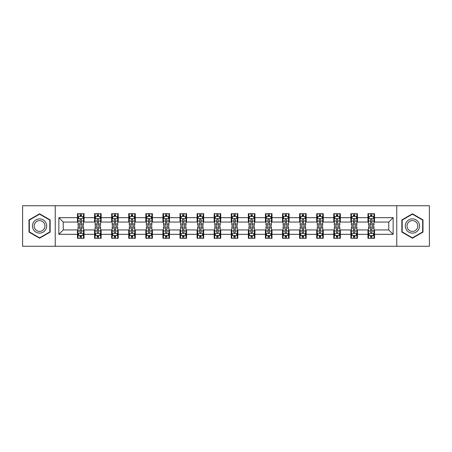 <?xml version="1.0" encoding="UTF-8"?>
<svg xmlns="http://www.w3.org/2000/svg" width="452" height="452" viewBox="0 0 452 452"><rect width="100%" height="100%" fill="white"/><g stroke="black" fill="none" stroke-linecap="round" stroke-linejoin="round"><path stroke-width="0.68" d="M396.76 246.261L429.4 246.261L429.4 205.739L396.76 205.739L396.76 246.261L55.24 246.261L55.24 205.739L22.6 205.739L22.6 246.261L55.24 246.261M396.76 205.739L55.24 205.739M374.527 217.678L374.527 213.677L367.951 213.677L367.951 217.678L357.436 217.678L357.436 213.677L350.865 213.677L350.865 217.678L340.35 217.678L340.35 213.677L333.779 213.677L333.779 217.678L323.265 217.678L323.265 213.677L316.694 213.677L316.694 217.678L306.179 217.678L306.179 213.677L299.603 213.677L299.603 217.678L289.088 217.678L289.088 213.677L282.517 213.677L282.517 217.678L272.002 217.678L272.002 213.677L265.431 213.677L265.431 217.678L254.917 217.678L254.917 213.677L248.346 213.677L248.346 217.678L237.831 217.678L237.831 213.677L231.26 213.677L231.26 217.678L220.74 217.678L220.74 213.677L214.169 213.677L214.169 217.678L203.654 217.678L203.654 213.677L197.083 213.677L197.083 217.678L186.569 217.678L186.569 213.677L179.998 213.677L179.998 217.678L169.483 217.678L169.483 213.677L162.912 213.677L162.912 217.678L152.397 217.678L152.397 213.677L145.821 213.677L145.821 217.678L135.306 217.678L135.306 213.677L128.735 213.677L128.735 217.678L118.221 217.678L118.221 213.677L111.65 213.677L111.65 217.678L101.135 217.678L101.135 213.677L94.564 213.677L94.564 217.678L84.049 217.678L84.049 213.677L77.473 213.677L77.473 217.678L58.856 217.678L58.856 234.322L63.235 229.944L77.473 229.944L77.473 238.323L84.049 238.323L84.049 229.944L94.564 229.944L94.564 238.323L101.135 238.323L101.135 229.944L111.65 229.944L111.65 238.323L118.221 238.323L118.221 229.944L128.735 229.944L128.735 238.323L135.306 238.323L135.306 229.944L145.821 229.944L145.821 238.323L152.397 238.323L152.397 229.944L162.912 229.944L162.912 238.323L169.483 238.323L169.483 229.944L179.998 229.944L179.998 238.323L186.569 238.323L186.569 229.944L197.083 229.944L197.083 238.323L203.654 238.323L203.654 229.944L214.169 229.944L214.169 238.323L220.74 238.323L220.74 229.944L231.26 229.944L231.26 238.323L237.831 238.323L237.831 229.944L248.346 229.944L248.346 238.323L254.917 238.323L254.917 229.944L265.431 229.944L265.431 238.323L272.002 238.323L272.002 229.944L282.517 229.944L282.517 238.323L289.088 238.323L289.088 229.944L299.603 229.944L299.603 238.323L306.179 238.323L306.179 229.944L316.694 229.944L316.694 238.323L323.265 238.323L323.265 229.944L333.779 229.944L333.779 238.323L340.35 238.323L340.35 229.944L350.865 229.944L350.865 238.323L357.436 238.323L357.436 229.944L367.951 229.944L367.951 238.323L374.527 238.323L374.527 229.944L388.765 229.944L388.765 222.056L374.527 222.056L374.527 217.678L393.144 217.678L393.144 234.322L374.527 234.322M367.951 234.322L357.436 234.322M350.865 234.322L340.35 234.322M333.779 234.322L323.265 234.322M316.694 234.322L306.179 234.322M299.603 234.322L289.088 234.322M282.517 234.322L272.002 234.322M265.431 234.322L254.917 234.322M248.346 234.322L237.831 234.322M231.26 234.322L220.74 234.322M214.169 234.322L203.654 234.322M197.083 234.322L186.569 234.322M179.998 234.322L169.483 234.322M162.912 234.322L152.397 234.322M145.821 234.322L135.306 234.322M128.735 234.322L118.221 234.322M111.65 234.322L101.135 234.322M94.564 234.322L84.049 234.322M77.473 234.322L58.856 234.322M367.951 217.678L367.951 222.056L357.436 222.056L357.436 217.678M350.865 217.678L350.865 222.056L340.35 222.056L340.35 217.678M333.779 217.678L333.779 222.056L323.265 222.056L323.265 217.678M316.694 217.678L316.694 222.056L306.179 222.056L306.179 217.678M299.603 217.678L299.603 222.056L289.088 222.056L289.088 217.678M282.517 217.678L282.517 222.056L272.002 222.056L272.002 217.678M265.431 217.678L265.431 222.056L254.917 222.056L254.917 217.678M248.346 217.678L248.346 222.056L237.831 222.056L237.831 217.678M231.26 217.678L231.26 222.056L220.74 222.056L220.74 217.678M214.169 217.678L214.169 222.056L203.654 222.056L203.654 217.678M197.083 217.678L197.083 222.056L186.569 222.056L186.569 217.678M179.998 217.678L179.998 222.056L169.483 222.056L169.483 217.678M162.912 217.678L162.912 222.056L152.397 222.056L152.397 217.678M145.821 217.678L145.821 222.056L135.306 222.056L135.306 217.678M128.735 217.678L128.735 222.056L118.221 222.056L118.221 217.678M111.65 217.678L111.65 222.056L101.135 222.056L101.135 217.678M94.564 217.678L94.564 222.056L84.049 222.056L84.049 217.678M77.473 217.678L77.473 222.056L63.235 222.056L58.856 217.678M63.235 222.056L63.235 229.944M393.144 234.322L388.765 229.944M388.765 222.056L393.144 217.678M77.473 216.418L78.021 216.418M80.106 216.418L81.416 216.418M83.501 216.418L84.049 216.418M77.473 221.949L78.021 221.949M80.106 221.949L81.416 221.949M83.501 221.949L84.049 221.949M77.473 230.051L78.021 230.051M80.106 230.051L81.416 230.051M83.501 230.051L84.049 230.051M77.473 235.582L78.021 235.582M80.106 235.582L81.416 235.582M83.501 235.582L84.049 235.582M94.564 230.051L95.112 230.051M97.191 230.051L98.508 230.051M100.587 230.051L101.135 230.051M94.564 235.582L95.112 235.582M97.191 235.582L98.508 235.582M100.587 235.582L101.135 235.582M94.564 216.418L95.112 216.418M97.191 216.418L98.508 216.418M100.587 216.418L101.135 216.418M94.564 221.949L95.112 221.949M97.191 221.949L98.508 221.949M100.587 221.949L101.135 221.949M111.65 230.051L112.198 230.051M114.277 230.051L115.593 230.051M117.673 230.051L118.221 230.051M111.65 235.582L112.198 235.582M114.277 235.582L115.593 235.582M117.673 235.582L118.221 235.582M111.65 216.418L112.198 216.418M114.277 216.418L115.593 216.418M117.673 216.418L118.221 216.418M111.65 221.949L112.198 221.949M114.277 221.949L115.593 221.949M117.673 221.949L118.221 221.949M128.735 230.051L129.283 230.051M131.362 230.051L132.679 230.051M134.758 230.051L135.306 230.051M128.735 235.582L129.283 235.582M131.362 235.582L132.679 235.582M134.758 235.582L135.306 235.582M128.735 216.418L129.283 216.418M131.362 216.418L132.679 216.418M134.758 216.418L135.306 216.418M128.735 221.949L129.283 221.949M131.362 221.949L132.679 221.949M134.758 221.949L135.306 221.949M145.821 230.051L146.369 230.051M148.454 230.051L149.765 230.051M151.849 230.051L152.397 230.051M145.821 235.582L146.369 235.582M148.454 235.582L149.765 235.582M151.849 235.582L152.397 235.582M145.821 216.418L146.369 216.418M148.454 216.418L149.765 216.418M151.849 216.418L152.397 216.418M145.821 221.949L146.369 221.949M148.454 221.949L149.765 221.949M151.849 221.949L152.397 221.949M162.912 230.051L163.46 230.051M165.539 230.051L166.856 230.051M168.935 230.051L169.483 230.051M162.912 235.582L163.46 235.582M165.539 235.582L166.856 235.582M168.935 235.582L169.483 235.582M162.912 216.418L163.46 216.418M165.539 216.418L166.856 216.418M168.935 216.418L169.483 216.418M162.912 221.949L163.46 221.949M165.539 221.949L166.856 221.949M168.935 221.949L169.483 221.949M179.998 230.051L180.546 230.051M182.625 230.051L183.941 230.051M186.021 230.051L186.569 230.051M179.998 235.582L180.546 235.582M182.625 235.582L183.941 235.582M186.021 235.582L186.569 235.582M179.998 216.418L180.546 216.418M182.625 216.418L183.941 216.418M186.021 216.418L186.569 216.418M179.998 221.949L180.546 221.949M182.625 221.949L183.941 221.949M186.021 221.949L186.569 221.949M197.083 230.051L197.631 230.051M199.711 230.051L201.027 230.051M203.106 230.051L203.654 230.051M197.083 235.582L197.631 235.582M199.711 235.582L201.027 235.582M203.106 235.582L203.654 235.582M197.083 216.418L197.631 216.418M199.711 216.418L201.027 216.418M203.106 216.418L203.654 216.418M197.083 221.949L197.631 221.949M199.711 221.949L201.027 221.949M203.106 221.949L203.654 221.949M214.169 230.051L214.717 230.051M216.802 230.051L218.113 230.051M220.197 230.051L220.74 230.051M214.169 235.582L214.717 235.582M216.802 235.582L218.113 235.582M220.197 235.582L220.74 235.582M214.169 216.418L214.717 216.418M216.802 216.418L218.113 216.418M220.197 216.418L220.74 216.418M214.169 221.949L214.717 221.949M216.802 221.949L218.113 221.949M220.197 221.949L220.74 221.949M231.26 230.051L231.803 230.051M233.887 230.051L235.198 230.051M237.283 230.051L237.831 230.051M231.26 235.582L231.803 235.582M233.887 235.582L235.198 235.582M237.283 235.582L237.831 235.582M231.26 216.418L231.803 216.418M233.887 216.418L235.198 216.418M237.283 216.418L237.831 216.418M231.26 221.949L231.803 221.949M233.887 221.949L235.198 221.949M237.283 221.949L237.831 221.949M248.346 230.051L248.894 230.051M250.973 230.051L252.289 230.051M254.369 230.051L254.917 230.051M248.346 235.582L248.894 235.582M250.973 235.582L252.289 235.582M254.369 235.582L254.917 235.582M248.346 216.418L248.894 216.418M250.973 216.418L252.289 216.418M254.369 216.418L254.917 216.418M248.346 221.949L248.894 221.949M250.973 221.949L252.289 221.949M254.369 221.949L254.917 221.949M265.431 230.051L265.979 230.051M268.059 230.051L269.375 230.051M271.454 230.051L272.002 230.051M265.431 235.582L265.979 235.582M268.059 235.582L269.375 235.582M271.454 235.582L272.002 235.582M265.431 216.418L265.979 216.418M268.059 216.418L269.375 216.418M271.454 216.418L272.002 216.418M265.431 221.949L265.979 221.949M268.059 221.949L269.375 221.949M271.454 221.949L272.002 221.949M282.517 230.051L283.065 230.051M285.144 230.051L286.461 230.051M288.54 230.051L289.088 230.051M282.517 235.582L283.065 235.582M285.144 235.582L286.461 235.582M288.54 235.582L289.088 235.582M282.517 216.418L283.065 216.418M285.144 216.418L286.461 216.418M288.54 216.418L289.088 216.418M282.517 221.949L283.065 221.949M285.144 221.949L286.461 221.949M288.54 221.949L289.088 221.949M299.603 230.051L300.151 230.051M302.235 230.051L303.546 230.051M305.631 230.051L306.179 230.051M299.603 235.582L300.151 235.582M302.235 235.582L303.546 235.582M305.631 235.582L306.179 235.582M299.603 216.418L300.151 216.418M302.235 216.418L303.546 216.418M305.631 216.418L306.179 216.418M299.603 221.949L300.151 221.949M302.235 221.949L303.546 221.949M305.631 221.949L306.179 221.949M316.694 230.051L317.242 230.051M319.321 230.051L320.637 230.051M322.717 230.051L323.265 230.051M316.694 235.582L317.242 235.582M319.321 235.582L320.637 235.582M322.717 235.582L323.265 235.582M316.694 216.418L317.242 216.418M319.321 216.418L320.637 216.418M322.717 216.418L323.265 216.418M316.694 221.949L317.242 221.949M319.321 221.949L320.637 221.949M322.717 221.949L323.265 221.949M333.779 230.051L334.327 230.051M336.407 230.051L337.723 230.051M339.802 230.051L340.35 230.051M333.779 235.582L334.327 235.582M336.407 235.582L337.723 235.582M339.802 235.582L340.35 235.582M333.779 216.418L334.327 216.418M336.407 216.418L337.723 216.418M339.802 216.418L340.35 216.418M333.779 221.949L334.327 221.949M336.407 221.949L337.723 221.949M339.802 221.949L340.35 221.949M350.865 230.051L351.413 230.051M353.492 230.051L354.809 230.051M356.888 230.051L357.436 230.051M350.865 235.582L351.413 235.582M353.492 235.582L354.809 235.582M356.888 235.582L357.436 235.582M350.865 216.418L351.413 216.418M353.492 216.418L354.809 216.418M356.888 216.418L357.436 216.418M350.865 221.949L351.413 221.949M353.492 221.949L354.809 221.949M356.888 221.949L357.436 221.949M367.951 230.051L368.499 230.051M370.583 230.051L371.894 230.051M373.979 230.051L374.527 230.051M367.951 235.582L368.499 235.582M370.583 235.582L371.894 235.582M373.979 235.582L374.527 235.582M367.951 216.418L368.499 216.418M370.583 216.418L371.894 216.418M373.979 216.418L374.527 216.418M367.951 221.949L368.499 221.949M370.583 221.949L371.894 221.949M373.979 221.949L374.527 221.949M39.578 238.204L50.149 232.102L50.149 219.898L39.578 213.796L29.007 219.898L29.007 232.102L39.578 238.204M422.993 219.898L412.422 213.796L401.851 219.898L401.851 232.102L412.422 238.204L422.993 232.102L422.993 219.898M81.416 215.101L80.106 215.101M83.501 223.972L81.416 223.972L81.416 225.345L83.501 225.345L83.501 218.661L82.405 216.468L79.117 216.468L78.021 218.661L78.021 225.345L80.106 225.345L80.106 223.972L78.021 223.972M78.021 218.661L78.021 213.677M83.501 218.661L83.501 213.677M80.106 216.468L80.106 213.677M81.416 213.677L81.416 216.468M81.416 223.972L81.416 219.486C80.981 218.638 80.541 218.638 80.106 219.486L80.106 223.972M80.106 236.899L81.416 236.899M78.021 228.028L80.106 228.028L80.106 226.655L78.021 226.655L78.021 233.339L79.117 235.532L82.405 235.532L83.501 233.339L83.501 226.655L81.416 226.655L81.416 228.028L83.501 228.028M83.501 233.339L83.501 238.323M78.021 233.339L78.021 238.323M81.416 235.532L81.416 238.323M80.106 238.323L80.106 235.532M80.106 228.028L80.106 232.514C80.541 233.362 80.981 233.362 81.416 232.514L81.416 228.028M45.742 229.559A7.119 7.119 0 0 0 43.138 219.836A7.119 7.119 0 0 0 33.414 222.44A7.119 7.119 0 0 0 36.019 232.164A7.119 7.119 0 0 0 45.742 229.559M44.245 228.695A5.39 5.39 0 0 0 42.273 221.333A5.39 5.39 0 0 0 34.911 223.305A5.39 5.39 0 0 0 36.883 230.667A5.39 5.39 0 0 0 44.245 228.695M29.335 231.916L29.335 220.084L39.578 214.175L49.816 220.084L49.816 231.916L39.578 237.825L29.335 231.916M412.422 218.881A7.119 7.119 0 0 0 405.303 226A7.119 7.119 0 0 0 412.422 233.119A7.119 7.119 0 0 0 419.541 226A7.119 7.119 0 0 0 412.422 218.881M412.422 220.61A5.39 5.39 0 0 0 407.032 226A5.39 5.39 0 0 0 412.422 231.39A5.39 5.39 0 0 0 417.812 226A5.39 5.39 0 0 0 412.422 220.61M422.665 231.916L412.422 237.825L402.184 231.916L402.184 220.084L412.422 214.175L422.665 220.084L422.665 231.916M98.508 215.101L97.191 215.101M100.587 223.972L98.508 223.972L98.508 225.345L100.587 225.345L100.587 218.661L99.491 216.468L96.203 216.468L95.112 218.661L95.112 225.345L97.191 225.345L97.191 223.972L95.112 223.972M95.112 218.661L95.112 213.677M100.587 218.661L100.587 213.677M97.191 216.468L97.191 213.677M98.508 213.677L98.508 216.468M98.508 223.972L98.508 219.486C98.067 218.638 97.632 218.638 97.191 219.486L97.191 223.972M115.593 215.101L114.277 215.101M117.673 223.972L115.593 223.972L115.593 225.345L117.673 225.345L117.673 218.661L116.576 216.468L113.294 216.468L112.198 218.661L112.198 225.345L114.277 225.345L114.277 223.972L112.198 223.972M112.198 218.661L112.198 213.677M117.673 218.661L117.673 213.677M114.277 216.468L114.277 213.677M115.593 213.677L115.593 216.468M115.593 223.972L115.593 219.486C115.153 218.638 114.718 218.638 114.277 219.486L114.277 223.972M97.191 236.899L98.508 236.899M95.112 228.028L97.191 228.028L97.191 226.655L95.112 226.655L95.112 233.339L96.203 235.532L99.491 235.532L100.587 233.339L100.587 226.655L98.508 226.655L98.508 228.028L100.587 228.028M100.587 233.339L100.587 238.323M95.112 233.339L95.112 238.323M98.508 235.532L98.508 238.323M97.191 238.323L97.191 235.532M97.191 228.028L97.191 232.514C97.626 233.362 98.067 233.362 98.508 232.514L98.508 228.028M114.277 236.899L115.593 236.899M112.198 228.028L114.277 228.028L114.277 226.655L112.198 226.655L112.198 233.339L113.294 235.532L116.576 235.532L117.673 233.339L117.673 226.655L115.593 226.655L115.593 228.028L117.673 228.028M117.673 233.339L117.673 238.323M112.198 233.339L112.198 238.323M115.593 235.532L115.593 238.323M114.277 238.323L114.277 235.532M114.277 228.028L114.277 232.514C114.718 233.362 115.153 233.362 115.593 232.514L115.593 228.028M132.679 215.101L131.362 215.101M134.758 223.972L132.679 223.972L132.679 225.345L134.758 225.345L134.758 218.661L133.668 216.468L130.379 216.468L129.283 218.661L129.283 225.345L131.362 225.345L131.362 223.972L129.283 223.972M129.283 218.661L129.283 213.677M134.758 218.661L134.758 213.677M131.362 216.468L131.362 213.677M132.679 213.677L132.679 216.468M132.679 223.972L132.679 219.486C132.244 218.638 131.803 218.638 131.362 219.486L131.362 223.972M149.765 215.101L148.454 215.101M151.849 223.972L149.765 223.972L149.765 225.345L151.849 225.345L151.849 218.661L150.753 216.468L147.465 216.468L146.369 218.661L146.369 225.345L148.454 225.345L148.454 223.972L146.369 223.972M146.369 218.661L146.369 213.677M151.849 218.661L151.849 213.677M148.454 216.468L148.454 213.677M149.765 213.677L149.765 216.468M149.765 223.972L149.765 219.486C149.329 218.638 148.889 218.638 148.454 219.486L148.454 223.972M166.856 215.101L165.539 215.101M168.935 223.972L166.856 223.972L166.856 225.345L168.935 225.345L168.935 218.661L167.839 216.468L164.551 216.468L163.46 218.661L163.46 225.345L165.539 225.345L165.539 223.972L163.46 223.972M163.46 218.661L163.46 213.677M168.935 218.661L168.935 213.677M165.539 216.468L165.539 213.677M166.856 213.677L166.856 216.468M166.856 223.972L166.856 219.486C166.415 218.638 165.98 218.638 165.539 219.486L165.539 223.972M131.362 236.899L132.679 236.899M129.283 228.028L131.362 228.028L131.362 226.655L129.283 226.655L129.283 233.339L130.379 235.532L133.668 235.532L134.758 233.339L134.758 226.655L132.679 226.655L132.679 228.028L134.758 228.028M134.758 233.339L134.758 238.323M129.283 233.339L129.283 238.323M132.679 235.532L132.679 238.323M131.362 238.323L131.362 235.532M131.362 228.028L131.362 232.514C131.803 233.362 132.238 233.362 132.679 232.514L132.679 228.028M148.454 236.899L149.765 236.899M146.369 228.028L148.454 228.028L148.454 226.655L146.369 226.655L146.369 233.339L147.465 235.532L150.753 235.532L151.849 233.339L151.849 226.655L149.765 226.655L149.765 228.028L151.849 228.028M151.849 233.339L151.849 238.323M146.369 233.339L146.369 238.323M149.765 235.532L149.765 238.323M148.454 238.323L148.454 235.532M148.454 228.028L148.454 232.514C148.889 233.362 149.329 233.362 149.765 232.514L149.765 228.028M165.539 236.899L166.856 236.899M163.46 228.028L165.539 228.028L165.539 226.655L163.46 226.655L163.46 233.339L164.551 235.532L167.839 235.532L168.935 233.339L168.935 226.655L166.856 226.655L166.856 228.028L168.935 228.028M168.935 233.339L168.935 238.323M163.46 233.339L163.46 238.323M166.856 235.532L166.856 238.323M165.539 238.323L165.539 235.532M165.539 228.028L165.539 232.514C165.974 233.362 166.415 233.362 166.856 232.514L166.856 228.028M183.941 215.101L182.625 215.101M186.021 223.972L183.941 223.972L183.941 225.345L186.021 225.345L186.021 218.661L184.924 216.468L181.642 216.468L180.546 218.661L180.546 225.345L182.625 225.345L182.625 223.972L180.546 223.972M180.546 218.661L180.546 213.677M186.021 218.661L186.021 213.677M182.625 216.468L182.625 213.677M183.941 213.677L183.941 216.468M183.941 223.972L183.941 219.486C183.501 218.638 183.066 218.638 182.625 219.486L182.625 223.972M182.625 236.899L183.941 236.899M180.546 228.028L182.625 228.028L182.625 226.655L180.546 226.655L180.546 233.339L181.642 235.532L184.924 235.532L186.021 233.339L186.021 226.655L183.941 226.655L183.941 228.028L186.021 228.028M186.021 233.339L186.021 238.323M180.546 233.339L180.546 238.323M183.941 235.532L183.941 238.323M182.625 238.323L182.625 235.532M182.625 228.028L182.625 232.514C183.066 233.362 183.501 233.362 183.941 232.514L183.941 228.028M201.027 215.101L199.711 215.101M203.106 223.972L201.027 223.972L201.027 225.345L203.106 225.345L203.106 218.661L202.01 216.468L198.727 216.468L197.631 218.661L197.631 225.345L199.711 225.345L199.711 223.972L197.631 223.972M197.631 218.661L197.631 213.677M203.106 218.661L203.106 213.677M199.711 216.468L199.711 213.677M201.027 213.677L201.027 216.468M201.027 223.972L201.027 219.486C200.592 218.638 200.151 218.638 199.711 219.486L199.711 223.972M199.711 236.899L201.027 236.899M197.631 228.028L199.711 228.028L199.711 226.655L197.631 226.655L197.631 233.339L198.727 235.532L202.01 235.532L203.106 233.339L203.106 226.655L201.027 226.655L201.027 228.028L203.106 228.028M203.106 233.339L203.106 238.323M197.631 233.339L197.631 238.323M201.027 235.532L201.027 238.323M199.711 238.323L199.711 235.532M199.711 228.028L199.711 232.514C200.151 233.362 200.586 233.362 201.027 232.514L201.027 228.028M218.113 215.101L216.802 215.101M220.197 223.972L218.113 223.972L218.113 225.345L220.197 225.345L220.197 218.661L219.101 216.468L215.813 216.468L214.717 218.661L214.717 225.345L216.802 225.345L216.802 223.972L214.717 223.972M214.717 218.661L214.717 213.677M220.197 218.661L220.197 213.677M216.802 216.468L216.802 213.677M218.113 213.677L218.113 216.468M218.113 223.972L218.113 219.486C217.678 218.638 217.237 218.638 216.802 219.486L216.802 223.972M216.802 236.899L218.113 236.899M214.717 228.028L216.802 228.028L216.802 226.655L214.717 226.655L214.717 233.339L215.813 235.532L219.101 235.532L220.197 233.339L220.197 226.655L218.113 226.655L218.113 228.028L220.197 228.028M220.197 233.339L220.197 238.323M214.717 233.339L214.717 238.323M218.113 235.532L218.113 238.323M216.802 238.323L216.802 235.532M216.802 228.028L216.802 232.514C217.237 233.362 217.678 233.362 218.113 232.514L218.113 228.028M235.198 215.101L233.887 215.101M237.283 223.972L235.198 223.972L235.198 225.345L237.283 225.345L237.283 218.661L236.187 216.468L232.899 216.468L231.803 218.661L231.803 225.345L233.887 225.345L233.887 223.972L231.803 223.972M231.803 218.661L231.803 213.677M237.283 218.661L237.283 213.677M233.887 216.468L233.887 213.677M235.198 213.677L235.198 216.468M235.198 223.972L235.198 219.486C234.763 218.638 234.322 218.638 233.887 219.486L233.887 223.972M233.887 236.899L235.198 236.899M231.803 228.028L233.887 228.028L233.887 226.655L231.803 226.655L231.803 233.339L232.899 235.532L236.187 235.532L237.283 233.339L237.283 226.655L235.198 226.655L235.198 228.028L237.283 228.028M237.283 233.339L237.283 238.323M231.803 233.339L231.803 238.323M235.198 235.532L235.198 238.323M233.887 238.323L233.887 235.532M233.887 228.028L233.887 232.514C234.322 233.362 234.763 233.362 235.198 232.514L235.198 228.028M252.289 215.101L250.973 215.101M254.369 223.972L252.289 223.972L252.289 225.345L254.369 225.345L254.369 218.661L253.273 216.468L249.99 216.468L248.894 218.661L248.894 225.345L250.973 225.345L250.973 223.972L248.894 223.972M248.894 218.661L248.894 213.677M254.369 218.661L254.369 213.677M250.973 216.468L250.973 213.677M252.289 213.677L252.289 216.468M252.289 223.972L252.289 219.486C251.849 218.638 251.414 218.638 250.973 219.486L250.973 223.972M250.973 236.899L252.289 236.899M248.894 228.028L250.973 228.028L250.973 226.655L248.894 226.655L248.894 233.339L249.99 235.532L253.273 235.532L254.369 233.339L254.369 226.655L252.289 226.655L252.289 228.028L254.369 228.028M254.369 233.339L254.369 238.323M248.894 233.339L248.894 238.323M252.289 235.532L252.289 238.323M250.973 238.323L250.973 235.532M250.973 228.028L250.973 232.514C251.408 233.362 251.849 233.362 252.289 232.514L252.289 228.028M269.375 215.101L268.059 215.101M271.454 223.972L269.375 223.972L269.375 225.345L271.454 225.345L271.454 218.661L270.358 216.468L267.075 216.468L265.979 218.661L265.979 225.345L268.059 225.345L268.059 223.972L265.979 223.972M265.979 218.661L265.979 213.677M271.454 218.661L271.454 213.677M268.059 216.468L268.059 213.677M269.375 213.677L269.375 216.468M269.375 223.972L269.375 219.486C268.934 218.638 268.499 218.638 268.059 219.486L268.059 223.972M268.059 236.899L269.375 236.899M265.979 228.028L268.059 228.028L268.059 226.655L265.979 226.655L265.979 233.339L267.075 235.532L270.358 235.532L271.454 233.339L271.454 226.655L269.375 226.655L269.375 228.028L271.454 228.028M271.454 233.339L271.454 238.323M265.979 233.339L265.979 238.323M269.375 235.532L269.375 238.323M268.059 238.323L268.059 235.532M268.059 228.028L268.059 232.514C268.499 233.362 268.934 233.362 269.375 232.514L269.375 228.028M286.461 215.101L285.144 215.101M288.54 223.972L286.461 223.972L286.461 225.345L288.54 225.345L288.54 218.661L287.449 216.468L284.161 216.468L283.065 218.661L283.065 225.345L285.144 225.345L285.144 223.972L283.065 223.972M283.065 218.661L283.065 213.677M288.54 218.661L288.54 213.677M285.144 216.468L285.144 213.677M286.461 213.677L286.461 216.468M286.461 223.972L286.461 219.486C286.026 218.638 285.585 218.638 285.144 219.486L285.144 223.972M285.144 236.899L286.461 236.899M283.065 228.028L285.144 228.028L285.144 226.655L283.065 226.655L283.065 233.339L284.161 235.532L287.449 235.532L288.54 233.339L288.54 226.655L286.461 226.655L286.461 228.028L288.54 228.028M288.54 233.339L288.54 238.323M283.065 233.339L283.065 238.323M286.461 235.532L286.461 238.323M285.144 238.323L285.144 235.532M285.144 228.028L285.144 232.514C285.585 233.362 286.02 233.362 286.461 232.514L286.461 228.028M303.546 215.101L302.235 215.101M305.631 223.972L303.546 223.972L303.546 225.345L305.631 225.345L305.631 218.661L304.535 216.468L301.247 216.468L300.151 218.661L300.151 225.345L302.235 225.345L302.235 223.972L300.151 223.972M300.151 218.661L300.151 213.677M305.631 218.661L305.631 213.677M302.235 216.468L302.235 213.677M303.546 213.677L303.546 216.468M303.546 223.972L303.546 219.486C303.111 218.638 302.671 218.638 302.235 219.486L302.235 223.972M302.235 236.899L303.546 236.899M300.151 228.028L302.235 228.028L302.235 226.655L300.151 226.655L300.151 233.339L301.247 235.532L304.535 235.532L305.631 233.339L305.631 226.655L303.546 226.655L303.546 228.028L305.631 228.028M305.631 233.339L305.631 238.323M300.151 233.339L300.151 238.323M303.546 235.532L303.546 238.323M302.235 238.323L302.235 235.532M302.235 228.028L302.235 232.514C302.671 233.362 303.111 233.362 303.546 232.514L303.546 228.028M320.637 215.101L319.321 215.101M322.717 223.972L320.637 223.972L320.637 225.345L322.717 225.345L322.717 218.661L321.621 216.468L318.332 216.468L317.242 218.661L317.242 225.345L319.321 225.345L319.321 223.972L317.242 223.972M317.242 218.661L317.242 213.677M322.717 218.661L322.717 213.677M319.321 216.468L319.321 213.677M320.637 213.677L320.637 216.468M320.637 223.972L320.637 219.486C320.197 218.638 319.762 218.638 319.321 219.486L319.321 223.972M319.321 236.899L320.637 236.899M317.242 228.028L319.321 228.028L319.321 226.655L317.242 226.655L317.242 233.339L318.332 235.532L321.621 235.532L322.717 233.339L322.717 226.655L320.637 226.655L320.637 228.028L322.717 228.028M322.717 233.339L322.717 238.323M317.242 233.339L317.242 238.323M320.637 235.532L320.637 238.323M319.321 238.323L319.321 235.532M319.321 228.028L319.321 232.514C319.756 233.362 320.197 233.362 320.637 232.514L320.637 228.028M337.723 215.101L336.407 215.101M339.802 223.972L337.723 223.972L337.723 225.345L339.802 225.345L339.802 218.661L338.706 216.468L335.424 216.468L334.327 218.661L334.327 225.345L336.407 225.345L336.407 223.972L334.327 223.972M334.327 218.661L334.327 213.677M339.802 218.661L339.802 213.677M336.407 216.468L336.407 213.677M337.723 213.677L337.723 216.468M337.723 223.972L337.723 219.486C337.282 218.638 336.847 218.638 336.407 219.486L336.407 223.972M336.407 236.899L337.723 236.899M334.327 228.028L336.407 228.028L336.407 226.655L334.327 226.655L334.327 233.339L335.424 235.532L338.706 235.532L339.802 233.339L339.802 226.655L337.723 226.655L337.723 228.028L339.802 228.028M339.802 233.339L339.802 238.323M334.327 233.339L334.327 238.323M337.723 235.532L337.723 238.323M336.407 238.323L336.407 235.532M336.407 228.028L336.407 232.514C336.847 233.362 337.282 233.362 337.723 232.514L337.723 228.028M354.809 215.101L353.492 215.101M356.888 223.972L354.809 223.972L354.809 225.345L356.888 225.345L356.888 218.661L355.797 216.468L352.509 216.468L351.413 218.661L351.413 225.345L353.492 225.345L353.492 223.972L351.413 223.972M351.413 218.661L351.413 213.677M356.888 218.661L356.888 213.677M353.492 216.468L353.492 213.677M354.809 213.677L354.809 216.468M354.809 223.972L354.809 219.486C354.374 218.638 353.933 218.638 353.492 219.486L353.492 223.972M353.492 236.899L354.809 236.899M351.413 228.028L353.492 228.028L353.492 226.655L351.413 226.655L351.413 233.339L352.509 235.532L355.797 235.532L356.888 233.339L356.888 226.655L354.809 226.655L354.809 228.028L356.888 228.028M356.888 233.339L356.888 238.323M351.413 233.339L351.413 238.323M354.809 235.532L354.809 238.323M353.492 238.323L353.492 235.532M353.492 228.028L353.492 232.514C353.933 233.362 354.368 233.362 354.809 232.514L354.809 228.028M371.894 215.101L370.583 215.101M373.979 223.972L371.894 223.972L371.894 225.345L373.979 225.345L373.979 218.661L372.883 216.468L369.595 216.468L368.499 218.661L368.499 225.345L370.583 225.345L370.583 223.972L368.499 223.972M368.499 218.661L368.499 213.677M373.979 218.661L373.979 213.677M370.583 216.468L370.583 213.677M371.894 213.677L371.894 216.468M371.894 223.972L371.894 219.486C371.459 218.638 371.019 218.638 370.583 219.486L370.583 223.972M370.583 236.899L371.894 236.899M368.499 228.028L370.583 228.028L370.583 226.655L368.499 226.655L368.499 233.339L369.595 235.532L372.883 235.532L373.979 233.339L373.979 226.655L371.894 226.655L371.894 228.028L373.979 228.028M373.979 233.339L373.979 238.323M368.499 233.339L368.499 238.323M371.894 235.532L371.894 238.323M370.583 238.323L370.583 235.532M370.583 228.028L370.583 232.514C371.019 233.362 371.459 233.362 371.894 232.514L371.894 228.028M83.473 218.604L78.049 218.604M78.021 216.604L79.055 216.604M82.467 216.604L83.501 216.604M80.106 221.034L78.021 221.034M83.501 221.034L81.416 221.034M81.416 215.796L80.106 215.796M78.049 233.396L83.473 233.396M83.501 235.396L82.467 235.396M79.055 235.396L78.021 235.396M81.416 230.966L83.501 230.966M78.021 230.966L80.106 230.966M80.106 236.204L81.416 236.204M100.559 218.604L95.135 218.604M95.112 216.604L96.14 216.604M99.559 216.604L100.587 216.604M97.191 221.034L95.112 221.034M100.587 221.034L98.508 221.034M98.508 215.796L97.191 215.796M117.644 218.604L112.226 218.604M112.198 216.604L113.226 216.604M116.644 216.604L117.673 216.604M114.277 221.034L112.198 221.034M117.673 221.034L115.593 221.034M115.593 215.796L114.277 215.796M95.135 233.396L100.559 233.396M100.587 235.396L99.559 235.396M96.14 235.396L95.112 235.396M98.508 230.966L100.587 230.966M95.112 230.966L97.191 230.966M97.191 236.204L98.508 236.204M112.226 233.396L117.644 233.396M117.673 235.396L116.644 235.396M113.226 235.396L112.198 235.396M115.593 230.966L117.673 230.966M112.198 230.966L114.277 230.966M114.277 236.204L115.593 236.204M134.736 218.604L129.312 218.604M129.283 216.604L130.312 216.604M133.73 216.604L134.758 216.604M131.362 221.034L129.283 221.034M134.758 221.034L132.679 221.034M132.679 215.796L131.362 215.796M151.821 218.604L146.397 218.604M146.369 216.604L147.403 216.604M150.815 216.604L151.849 216.604M148.454 221.034L146.369 221.034M151.849 221.034L149.765 221.034M149.765 215.796L148.454 215.796M168.907 218.604L163.483 218.604M163.46 216.604L164.488 216.604M167.907 216.604L168.935 216.604M165.539 221.034L163.46 221.034M168.935 221.034L166.856 221.034M166.856 215.796L165.539 215.796M129.312 233.396L134.736 233.396M134.758 235.396L133.73 235.396M130.312 235.396L129.283 235.396M132.679 230.966L134.758 230.966M129.283 230.966L131.362 230.966M131.362 236.204L132.679 236.204M146.397 233.396L151.821 233.396M151.849 235.396L150.815 235.396M147.403 235.396L146.369 235.396M149.765 230.966L151.849 230.966M146.369 230.966L148.454 230.966M148.454 236.204L149.765 236.204M163.483 233.396L168.907 233.396M168.935 235.396L167.907 235.396M164.488 235.396L163.46 235.396M166.856 230.966L168.935 230.966M163.46 230.966L165.539 230.966M165.539 236.204L166.856 236.204M185.992 218.604L180.574 218.604M180.546 216.604L181.574 216.604M184.992 216.604L186.021 216.604M182.625 221.034L180.546 221.034M186.021 221.034L183.941 221.034M183.941 215.796L182.625 215.796M180.574 233.396L185.992 233.396M186.021 235.396L184.992 235.396M181.574 235.396L180.546 235.396M183.941 230.966L186.021 230.966M180.546 230.966L182.625 230.966M182.625 236.204L183.941 236.204M203.078 218.604L197.66 218.604M197.631 216.604L198.66 216.604M202.078 216.604L203.106 216.604M199.711 221.034L197.631 221.034M203.106 221.034L201.027 221.034M201.027 215.796L199.711 215.796M197.66 233.396L203.078 233.396M203.106 235.396L202.078 235.396M198.66 235.396L197.631 235.396M201.027 230.966L203.106 230.966M197.631 230.966L199.711 230.966M199.711 236.204L201.027 236.204M220.169 218.604L214.745 218.604M214.717 216.604L215.745 216.604M219.163 216.604L220.197 216.604M216.802 221.034L214.717 221.034M220.197 221.034L218.113 221.034M218.113 215.796L216.802 215.796M214.745 233.396L220.169 233.396M220.197 235.396L219.163 235.396M215.745 235.396L214.717 235.396M218.113 230.966L220.197 230.966M214.717 230.966L216.802 230.966M216.802 236.204L218.113 236.204M237.255 218.604L231.831 218.604M231.803 216.604L232.837 216.604M236.255 216.604L237.283 216.604M233.887 221.034L231.803 221.034M237.283 221.034L235.198 221.034M235.198 215.796L233.887 215.796M231.831 233.396L237.255 233.396M237.283 235.396L236.255 235.396M232.837 235.396L231.803 235.396M235.198 230.966L237.283 230.966M231.803 230.966L233.887 230.966M233.887 236.204L235.198 236.204M254.34 218.604L248.922 218.604M248.894 216.604L249.922 216.604M253.34 216.604L254.369 216.604M250.973 221.034L248.894 221.034M254.369 221.034L252.289 221.034M252.289 215.796L250.973 215.796M248.922 233.396L254.34 233.396M254.369 235.396L253.34 235.396M249.922 235.396L248.894 235.396M252.289 230.966L254.369 230.966M248.894 230.966L250.973 230.966M250.973 236.204L252.289 236.204M271.426 218.604L266.008 218.604M265.979 216.604L267.008 216.604M270.426 216.604L271.454 216.604M268.059 221.034L265.979 221.034M271.454 221.034L269.375 221.034M269.375 215.796L268.059 215.796M266.008 233.396L271.426 233.396M271.454 235.396L270.426 235.396M267.008 235.396L265.979 235.396M269.375 230.966L271.454 230.966M265.979 230.966L268.059 230.966M268.059 236.204L269.375 236.204M288.517 218.604L283.093 218.604M283.065 216.604L284.093 216.604M287.512 216.604L288.54 216.604M285.144 221.034L283.065 221.034M288.54 221.034L286.461 221.034M286.461 215.796L285.144 215.796M283.093 233.396L288.517 233.396M288.54 235.396L287.512 235.396M284.093 235.396L283.065 235.396M286.461 230.966L288.54 230.966M283.065 230.966L285.144 230.966M285.144 236.204L286.461 236.204M305.603 218.604L300.179 218.604M300.151 216.604L301.185 216.604M304.597 216.604L305.631 216.604M302.235 221.034L300.151 221.034M305.631 221.034L303.546 221.034M303.546 215.796L302.235 215.796M300.179 233.396L305.603 233.396M305.631 235.396L304.597 235.396M301.185 235.396L300.151 235.396M303.546 230.966L305.631 230.966M300.151 230.966L302.235 230.966M302.235 236.204L303.546 236.204M322.688 218.604L317.264 218.604M317.242 216.604L318.27 216.604M321.688 216.604L322.717 216.604M319.321 221.034L317.242 221.034M322.717 221.034L320.637 221.034M320.637 215.796L319.321 215.796M317.264 233.396L322.688 233.396M322.717 235.396L321.688 235.396M318.27 235.396L317.242 235.396M320.637 230.966L322.717 230.966M317.242 230.966L319.321 230.966M319.321 236.204L320.637 236.204M339.774 218.604L334.356 218.604M334.327 216.604L335.356 216.604M338.774 216.604L339.802 216.604M336.407 221.034L334.327 221.034M339.802 221.034L337.723 221.034M337.723 215.796L336.407 215.796M334.356 233.396L339.774 233.396M339.802 235.396L338.774 235.396M335.356 235.396L334.327 235.396M337.723 230.966L339.802 230.966M334.327 230.966L336.407 230.966M336.407 236.204L337.723 236.204M356.865 218.604L351.441 218.604M351.413 216.604L352.441 216.604M355.86 216.604L356.888 216.604M353.492 221.034L351.413 221.034M356.888 221.034L354.809 221.034M354.809 215.796L353.492 215.796M351.441 233.396L356.865 233.396M356.888 235.396L355.86 235.396M352.441 235.396L351.413 235.396M354.809 230.966L356.888 230.966M351.413 230.966L353.492 230.966M353.492 236.204L354.809 236.204M373.951 218.604L368.527 218.604M368.499 216.604L369.533 216.604M372.945 216.604L373.979 216.604M370.583 221.034L368.499 221.034M373.979 221.034L371.894 221.034M371.894 215.796L370.583 215.796M368.527 233.396L373.951 233.396M373.979 235.396L372.945 235.396M369.533 235.396L368.499 235.396M371.894 230.966L373.979 230.966M368.499 230.966L370.583 230.966M370.583 236.204L371.894 236.204"/></g></svg>
